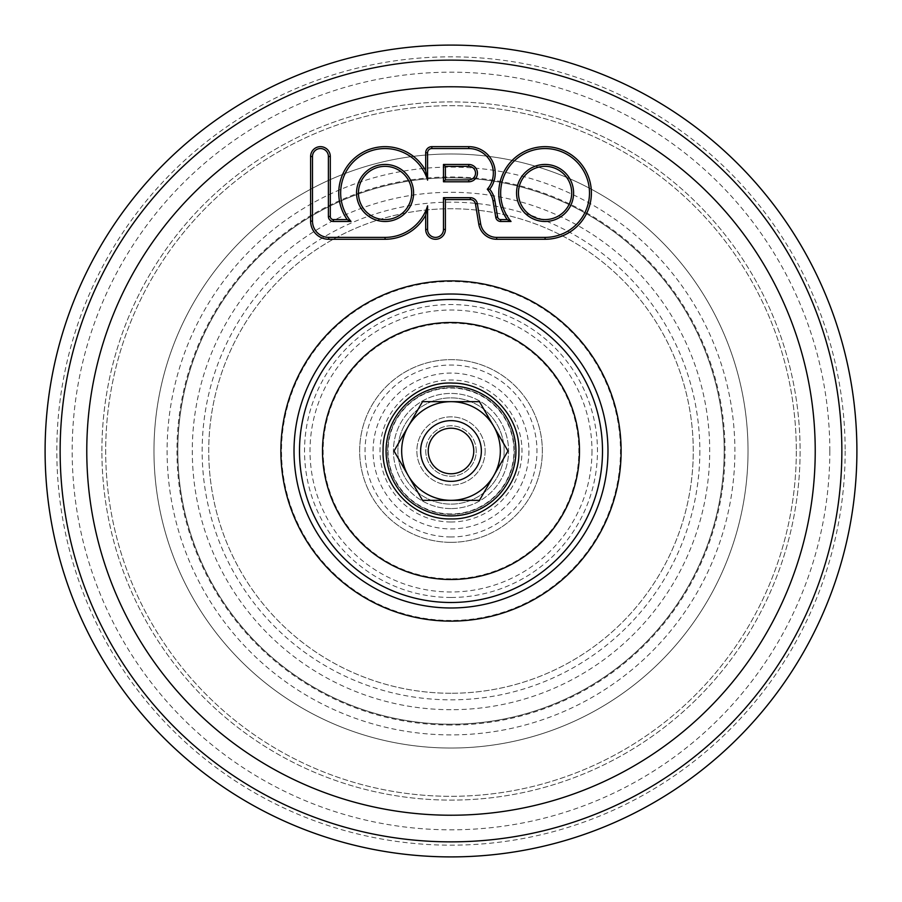 <?xml version="1.0" encoding="UTF-8"?>
<svg xmlns="http://www.w3.org/2000/svg" width="902" height="902" viewBox="0 0 902 902"><rect width="100%" height="100%" fill="white"/><g stroke="black" fill="none" stroke-linecap="round" stroke-linejoin="round"><path stroke-width="0.68" stroke-dasharray="4.51 3.38" d="M451 401.672L479.481 401.672L493.721 426.33L479.481 401.672L422.519 401.672L408.279 426.33L422.519 401.672L450.955 401.672M451 500.328L479.481 500.328L493.721 475.67L479.481 500.328L422.519 500.328L408.279 475.67L422.519 500.328L450.955 500.328M476.222 451A25.222 25.222 0 0 0 438.383 429.16A25.222 25.222 0 0 0 438.383 472.84A25.222 25.222 0 0 0 476.222 451A25.222 25.222 0 0 0 438.383 429.16A25.222 25.222 0 0 0 438.383 472.84A25.222 25.222 0 0 0 476.222 451A25.222 25.222 0 0 0 438.383 429.16A25.222 25.222 0 0 0 438.383 472.84A25.222 25.222 0 0 0 476.222 451M425.778 451A25.222 25.222 0 0 0 463.617 472.84A25.222 25.222 0 0 0 463.617 429.16A25.222 25.222 0 0 0 425.778 451M420.648 451A30.352 30.352 0 0 0 466.176 477.293A30.352 30.352 0 0 0 466.176 424.707A30.352 30.352 0 0 0 420.648 451M451 514.365A63.365 63.365 0 0 0 505.875 419.317A63.365 63.365 0 0 0 396.125 419.317A63.365 63.365 0 0 0 451 514.365M451 387.635A63.365 63.365 0 0 0 396.125 482.683A63.365 63.365 0 0 0 505.875 482.683A63.365 63.365 0 0 0 451 387.635M451 420.648A30.352 30.352 0 0 0 424.707 466.176A30.352 30.352 0 0 0 477.293 466.176A30.352 30.352 0 0 0 451 420.648M101.892 451A349.108 349.108 0 0 1 625.548 148.661A349.108 349.108 0 0 1 625.548 753.339A349.108 349.108 0 0 1 101.892 451A349.108 349.108 0 0 1 625.548 148.661A349.108 349.108 0 0 1 625.548 753.339A349.108 349.108 0 0 1 101.892 451M177.784 451A273.216 273.216 0 0 1 587.608 214.394A273.216 273.216 0 0 1 587.608 687.606A273.216 273.216 0 0 1 177.784 451A273.216 273.216 0 0 1 587.608 214.394A273.216 273.216 0 0 1 587.608 687.606A273.216 273.216 0 0 1 177.784 451M473.764 451A22.764 22.764 0 0 1 439.612 470.72A22.764 22.764 0 0 1 439.612 431.28A22.764 22.764 0 0 1 473.764 451A22.764 22.764 0 0 1 439.612 470.72A22.764 22.764 0 0 1 439.612 431.28A22.764 22.764 0 0 1 473.764 451A22.764 22.764 0 0 1 439.612 470.72A22.764 22.764 0 0 1 439.612 431.28A22.764 22.764 0 0 1 473.764 451A22.764 22.764 0 0 1 439.612 470.72A22.764 22.764 0 0 1 439.612 431.28A22.764 22.764 0 0 1 473.764 451A22.764 22.764 0 0 1 439.612 470.72A22.764 22.764 0 0 1 439.612 431.28A22.764 22.764 0 0 1 473.764 451A22.764 22.764 0 0 1 439.612 470.72A22.764 22.764 0 0 1 439.612 431.28A22.764 22.764 0 0 1 473.764 451A22.764 22.764 0 0 1 439.612 470.72A22.764 22.764 0 0 1 439.612 431.28A22.764 22.764 0 0 1 473.764 451A22.764 22.764 0 0 1 439.612 470.72A22.764 22.764 0 0 1 439.612 431.28A22.764 22.764 0 0 1 473.764 451A22.764 22.764 0 0 1 439.612 470.72A22.764 22.764 0 0 1 439.612 431.28A22.764 22.764 0 0 1 473.764 451A22.764 22.764 0 0 1 439.612 470.72A22.764 22.764 0 0 1 439.612 431.28A22.764 22.764 0 0 1 473.764 451A22.764 22.764 0 0 1 439.612 470.72A22.764 22.764 0 0 1 439.612 431.28A22.764 22.764 0 0 1 473.764 451A22.764 22.764 0 0 1 439.612 470.72A22.764 22.764 0 0 1 439.612 431.28A22.764 22.764 0 0 1 473.764 451M481.352 451A30.352 30.352 0 0 1 435.824 477.293A30.352 30.352 0 0 1 435.824 424.707A30.352 30.352 0 0 1 481.352 451A30.352 30.352 0 0 1 435.824 477.293A30.352 30.352 0 0 1 435.824 424.707A30.352 30.352 0 0 1 481.352 451A30.352 30.352 0 0 1 435.824 477.293A30.352 30.352 0 0 1 435.824 424.707A30.352 30.352 0 0 1 481.352 451A30.352 30.352 0 0 1 435.824 477.293A30.352 30.352 0 0 1 435.824 424.707A30.352 30.352 0 0 1 481.352 451A30.352 30.352 0 0 1 435.824 477.293A30.352 30.352 0 0 1 435.824 424.707A30.352 30.352 0 0 1 481.352 451A30.352 30.352 0 0 1 435.824 477.293A30.352 30.352 0 0 1 435.824 424.707A30.352 30.352 0 0 1 481.352 451A30.352 30.352 0 0 1 435.824 477.293A30.352 30.352 0 0 1 435.824 424.707A30.352 30.352 0 0 1 481.352 451A30.352 30.352 0 0 1 435.824 477.293A30.352 30.352 0 0 1 435.824 424.707A30.352 30.352 0 0 1 481.352 451A30.352 30.352 0 0 1 435.824 477.293A30.352 30.352 0 0 1 435.824 424.707A30.352 30.352 0 0 1 481.352 451A30.352 30.352 0 0 1 435.824 477.293A30.352 30.352 0 0 1 435.824 424.707A30.352 30.352 0 0 1 481.352 451A30.352 30.352 0 0 1 435.824 477.293A30.352 30.352 0 0 1 435.824 424.707A30.352 30.352 0 0 1 481.352 451A30.352 30.352 0 0 1 435.824 477.293A30.352 30.352 0 0 1 435.824 424.707A30.352 30.352 0 0 1 481.352 451A30.352 30.352 0 0 1 435.824 477.293A30.352 30.352 0 0 1 435.824 424.707A30.352 30.352 0 0 1 481.352 451A30.352 30.352 0 0 1 435.824 477.293A30.352 30.352 0 0 1 435.824 424.707A30.352 30.352 0 0 1 481.352 451M796.308 451A345.308 345.308 0 0 1 278.346 750.047A345.308 345.308 0 0 1 278.346 151.953A345.308 345.308 0 0 1 796.308 451A345.308 345.308 0 0 1 278.346 750.047A345.308 345.308 0 0 1 278.346 151.953A345.308 345.308 0 0 1 796.308 451M504.128 451A53.128 53.128 0 0 1 424.436 497.002A53.128 53.128 0 0 1 424.436 404.998A53.128 53.128 0 0 1 504.128 451A53.128 53.128 0 0 1 424.436 497.002A53.128 53.128 0 0 1 424.436 404.998A53.128 53.128 0 0 1 504.128 451M497.633 217.021L494.86 200.526A24.929 24.929 0 0 0 489.763 189.228A26.462 26.462 0 0 0 468.769 146.654L431.844 146.654A6.156 6.156 0 0 0 425.688 152.81L425.688 170.726A46.306 46.306 0 0 0 360.597 153.644A46.306 46.306 0 0 0 347.169 219.581L333.379 219.581A3.078 3.078 0 0 1 330.301 216.503L330.301 156.508A9.843 9.843 0 0 0 320.447 146.654A9.843 9.843 0 0 0 310.604 156.508L310.604 221.125A18.153 18.153 0 0 0 328.756 239.278L385.075 239.278A46.306 46.306 0 0 0 425.688 215.206L425.688 229.435M445.385 229.435L445.385 199.579L470.303 199.579A5.232 5.232 0 0 1 475.455 203.908L478.793 224.271A18.153 18.153 0 0 0 496.675 239.278L545.079 239.278A46.306 46.306 0 0 0 590.427 183.58A46.306 46.306 0 0 0 526.7 150.465A46.306 46.306 0 0 0 507.183 219.581L500.666 219.581M518.458 192.972A26.62 26.62 0 0 1 558.383 169.914A26.62 26.62 0 0 1 558.383 216.018A26.62 26.62 0 0 1 518.458 192.972M468.769 179.893L445.385 179.893L445.385 166.351L468.769 166.351M358.455 192.972A26.62 26.62 0 0 1 398.38 169.914A26.62 26.62 0 0 1 398.38 216.018A26.62 26.62 0 0 1 358.455 192.972M485.152 451A34.152 34.152 0 0 1 433.93 480.574A34.152 34.152 0 0 1 433.93 421.426A34.152 34.152 0 0 1 485.152 451A34.152 34.152 0 0 1 433.93 480.574A34.152 34.152 0 0 1 433.93 421.426A34.152 34.152 0 0 1 485.152 451M845.163 451A394.163 394.163 0 0 1 253.913 792.362A394.163 394.163 0 0 1 253.913 109.638A394.163 394.163 0 0 1 845.163 451M451 748.04A297.04 297.04 0 0 1 193.761 302.486A297.04 297.04 0 0 1 708.239 302.486A297.04 297.04 0 0 1 451 748.04A297.04 297.04 0 0 1 193.761 302.486A297.04 297.04 0 0 1 708.239 302.486A297.04 297.04 0 0 1 451 748.04M451 725.039A274.039 274.039 0 0 1 176.961 451A274.039 274.039 0 0 1 451 176.961A274.039 274.039 0 0 1 725.039 451A274.039 274.039 0 0 1 451 725.039M699.839 451A248.839 248.839 0 0 1 451 699.839A248.839 248.839 0 0 1 202.161 451A248.839 248.839 0 0 1 451 202.161A248.839 248.839 0 0 1 699.839 451M451 693.266A242.266 242.266 0 0 1 241.195 329.861A242.266 242.266 0 0 1 660.805 329.861A242.266 242.266 0 0 1 451 693.266A242.266 242.266 0 0 1 241.195 329.861A242.266 242.266 0 0 1 660.805 329.861A242.266 242.266 0 0 1 451 693.266M451 542.339A91.339 91.339 0 0 1 371.895 405.325A91.339 91.339 0 0 1 530.105 405.325A91.339 91.339 0 0 1 451 542.339A91.339 91.339 0 0 1 371.895 405.325A91.339 91.339 0 0 1 530.105 405.325A91.339 91.339 0 0 1 451 542.339M451 536.972A85.972 85.972 0 0 1 365.028 451A85.972 85.972 0 0 1 451 365.028A85.972 85.972 0 0 1 536.972 451A85.972 85.972 0 0 1 451 536.972M451 521.987A70.987 70.987 0 0 1 380.013 451A70.987 70.987 0 0 1 451 380.013A70.987 70.987 0 0 1 521.987 451A70.987 70.987 0 0 1 451 521.987M451 508.57A57.57 57.57 0 0 1 401.142 422.215A57.57 57.57 0 0 1 500.858 422.215A57.57 57.57 0 0 1 451 508.57A57.57 57.57 0 0 1 401.142 422.215A57.57 57.57 0 0 1 500.858 422.215A57.57 57.57 0 0 1 451 508.57M451 513.937A62.937 62.937 0 0 1 388.063 451A62.937 62.937 0 0 1 451 388.063A62.937 62.937 0 0 1 513.937 451A62.937 62.937 0 0 1 451 513.937M528.922 451A77.922 77.922 0 0 1 451 528.922A77.922 77.922 0 0 1 373.078 451A77.922 77.922 0 0 1 451 373.078A77.922 77.922 0 0 1 528.922 451M451 709.705A258.705 258.705 0 0 1 192.295 451A258.705 258.705 0 0 1 451 192.295A258.705 258.705 0 0 1 709.705 451A258.705 258.705 0 0 1 451 709.705M451 734.893A283.893 283.893 0 0 1 167.107 451A283.893 283.893 0 0 1 451 167.107A283.893 283.893 0 0 1 734.893 451A283.893 283.893 0 0 1 451 734.893M829.817 451A378.817 378.817 0 0 1 451 829.817A378.817 378.817 0 0 1 72.183 451A378.817 378.817 0 0 1 451 72.183A378.817 378.817 0 0 1 829.817 451M451 815.228A364.228 364.228 0 0 1 135.571 268.886A364.228 364.228 0 0 1 766.429 268.886A364.228 364.228 0 0 1 451 815.228M451 620.463A169.463 169.463 0 0 1 304.233 366.268A169.463 169.463 0 0 1 597.767 366.268A169.463 169.463 0 0 1 451 620.463M451 597.462A146.462 146.462 0 0 1 304.538 451A146.462 146.462 0 0 1 451 304.538A146.462 146.462 0 0 1 597.462 451A146.462 146.462 0 0 1 451 597.462M591.983 451A140.983 140.983 0 0 1 451 591.983A140.983 140.983 0 0 1 310.017 451A140.983 140.983 0 0 1 451 310.017A140.983 140.983 0 0 1 591.983 451M451 578.847A127.847 127.847 0 0 1 340.279 387.082A127.847 127.847 0 0 1 561.721 387.082A127.847 127.847 0 0 1 451 578.847"/><path stroke-width="1.35" d="M451 386.067A64.933 64.933 0 0 0 394.772 483.461A64.933 64.933 0 0 0 507.228 483.461A64.933 64.933 0 0 0 451 386.067M451 401.672A49.328 49.328 0 0 0 408.279 426.33L394.039 451L422.519 401.672L451 401.672A49.328 49.328 0 0 0 408.279 475.67A49.328 49.328 0 0 0 493.721 475.67A49.328 49.328 0 0 0 451 401.672A49.328 49.328 0 0 1 493.721 426.33L479.481 401.672L422.519 401.672L408.279 426.33A49.328 49.328 0 0 0 408.279 475.67L394.039 451L408.279 426.33L394.039 451L408.279 475.67A49.328 49.328 0 0 0 451 500.328L479.481 500.328L493.721 475.67A49.328 49.328 0 0 0 493.721 426.33L507.961 451L493.721 475.67L507.961 451L493.721 426.33L507.961 451L493.721 475.67L507.961 451L479.481 401.672L450.955 401.672M451 500.328A49.328 49.328 0 0 0 493.721 475.67L479.481 500.328L422.519 500.328L408.279 475.67L422.519 500.328L450.955 500.328M481.352 451A30.352 30.352 0 0 0 435.824 424.707A30.352 30.352 0 0 0 435.824 477.293A30.352 30.352 0 0 0 481.352 451A30.352 30.352 0 0 1 435.824 477.293A30.352 30.352 0 0 1 435.824 424.707A30.352 30.352 0 0 1 481.352 451M451 515.933A64.933 64.933 0 0 0 507.228 418.539A64.933 64.933 0 0 0 394.772 418.539A64.933 64.933 0 0 0 451 515.933M420.648 451A30.352 30.352 0 0 0 466.176 477.293A30.352 30.352 0 0 0 466.176 424.707A30.352 30.352 0 0 0 420.648 451M473.764 451A22.764 22.764 0 0 1 439.612 470.72A22.764 22.764 0 0 1 439.612 431.28A22.764 22.764 0 0 1 473.764 451M500.666 221.475L500.666 219.581A3.078 3.078 0 0 1 497.633 217.021L494.86 200.526L492.988 200.853L495.762 217.337A4.972 4.972 0 0 0 500.666 221.475L511.028 221.475L507.183 219.581L500.666 219.581A3.078 3.078 0 0 1 497.633 217.021L495.762 217.337M477.327 203.593A7.126 7.126 0 0 0 470.303 197.685L443.48 197.685L443.48 229.435A7.949 7.949 0 0 1 435.531 237.384A7.949 7.949 0 0 1 427.582 229.435L427.582 205.814L425.688 215.206L425.688 229.435A9.843 9.843 0 0 0 435.531 239.278A9.843 9.843 0 0 0 445.385 229.435L445.385 199.579L470.303 199.579A5.232 5.232 0 0 1 475.455 203.908L478.793 224.271L480.665 223.955L477.327 203.593L475.455 203.908M468.769 164.457L468.769 166.351A6.765 6.765 0 0 1 475.534 173.116A6.765 6.765 0 0 1 468.769 179.893L445.385 179.893L445.385 166.351L468.769 166.351A6.765 6.765 0 0 1 475.534 173.116A6.765 6.765 0 0 1 468.769 179.893L468.769 181.787A8.67 8.67 0 0 0 477.429 173.116A8.67 8.67 0 0 0 468.769 164.457L443.48 164.457L445.385 166.351M856.9 451A405.9 405.9 0 0 1 248.05 802.521A405.9 405.9 0 0 1 248.05 99.479A405.9 405.9 0 0 1 856.9 451M411.684 192.972A26.62 26.62 0 0 1 385.075 219.581A26.62 26.62 0 0 1 358.455 192.972A26.62 26.62 0 0 1 385.075 166.351A26.62 26.62 0 0 1 411.684 192.972M443.48 164.457L443.48 181.787L445.385 179.893M571.699 192.972A26.62 26.62 0 0 1 545.079 219.581A26.62 26.62 0 0 1 518.458 192.972A26.62 26.62 0 0 1 545.079 166.351A26.62 26.62 0 0 1 571.699 192.972M427.582 205.814A44.412 44.412 0 0 1 385.075 237.384L328.756 237.384A16.259 16.259 0 0 1 312.498 221.125L312.498 156.508A7.949 7.949 0 0 1 320.447 148.548A7.949 7.949 0 0 1 328.396 156.508L328.396 216.503A4.972 4.972 0 0 0 333.379 221.475L351.025 221.475A44.412 44.412 0 0 1 363.957 153.892A44.412 44.412 0 0 1 427.582 180.118L425.688 170.726A46.306 46.306 0 0 0 360.597 153.644A46.306 46.306 0 0 0 347.169 219.581L333.379 219.581A3.078 3.078 0 0 1 330.301 216.503L330.301 156.508A9.843 9.843 0 0 0 320.447 146.654A9.843 9.843 0 0 0 310.604 156.508L310.604 221.125A18.153 18.153 0 0 0 328.756 239.278L385.075 239.278A46.306 46.306 0 0 0 425.688 215.206M351.025 221.475L347.169 219.581M427.582 180.118L427.582 152.81A4.262 4.262 0 0 1 431.844 148.548L468.769 148.548A24.568 24.568 0 0 1 487.283 189.262L489.763 189.228A26.462 26.462 0 0 0 468.769 146.654L431.844 146.654A6.156 6.156 0 0 0 425.688 152.81L425.688 170.726M478.793 224.271A18.153 18.153 0 0 0 496.675 239.278L545.079 239.278A46.306 46.306 0 0 0 590.427 183.58A46.306 46.306 0 0 0 526.7 150.465A46.306 46.306 0 0 0 507.183 219.581M494.86 200.526A24.929 24.929 0 0 0 489.763 189.228M443.48 197.685L445.385 199.579M427.582 229.435L425.688 229.435A9.843 9.843 0 0 0 435.531 239.278A9.843 9.843 0 0 0 445.385 229.435L443.48 229.435M451 815.228A364.228 364.228 0 0 1 135.571 268.886A364.228 364.228 0 0 1 766.429 268.886A364.228 364.228 0 0 1 451 815.228M451 621.128A170.128 170.128 0 0 1 303.67 365.941A170.128 170.128 0 0 1 598.33 365.941A170.128 170.128 0 0 1 451 621.128M451 579.501A128.501 128.501 0 0 1 339.716 386.755A128.501 128.501 0 0 1 562.284 386.755A128.501 128.501 0 0 1 451 579.501M451 602.502A151.502 151.502 0 0 1 299.498 451A151.502 151.502 0 0 1 451 299.498A151.502 151.502 0 0 1 602.502 451A151.502 151.502 0 0 1 451 602.502M451 607.982A156.982 156.982 0 0 1 294.018 451A156.982 156.982 0 0 1 451 294.018A156.982 156.982 0 0 1 607.982 451A156.982 156.982 0 0 1 451 607.982M451 841.859A390.859 390.859 0 0 1 60.141 451A390.859 390.859 0 0 1 451 60.141A390.859 390.859 0 0 1 841.859 451A390.859 390.859 0 0 1 451 841.859M413.59 192.972A28.514 28.514 0 0 0 370.812 168.268A28.514 28.514 0 0 0 370.812 217.664A28.514 28.514 0 0 0 413.59 192.972M487.283 189.262A23.024 23.024 0 0 1 492.988 200.853M511.028 221.475A44.412 44.412 0 0 1 525.167 153.261A44.412 44.412 0 0 1 588.296 182.734A44.412 44.412 0 0 1 545.079 237.384L496.675 237.384A16.259 16.259 0 0 1 480.665 223.955M443.48 181.787L468.769 181.787M573.593 192.972A28.514 28.514 0 0 0 530.816 168.268A28.514 28.514 0 0 0 530.816 217.664A28.514 28.514 0 0 0 573.593 192.972M333.379 221.475L333.379 219.581M330.301 216.503L328.396 216.503M330.301 156.508L328.396 156.508M468.769 146.654L468.769 148.548M545.079 237.384L545.079 239.278M496.675 237.384L496.675 239.278M470.303 197.685L470.303 199.579M431.844 146.654L431.844 148.548M425.688 152.81L427.582 152.81M385.075 237.384L385.075 239.278M328.756 237.384L328.756 239.278M312.498 221.125L310.604 221.125M312.498 156.508L310.604 156.508M451 518.921C486.663 520.014 519.597 487.554 518.909 452.071C520.713 416.623 488.816 383.136 453.131 383.113C416.747 380.802 382.324 413.691 383.091 449.929C381.185 486.133 414.559 520.093 451 518.921"/></g></svg>
